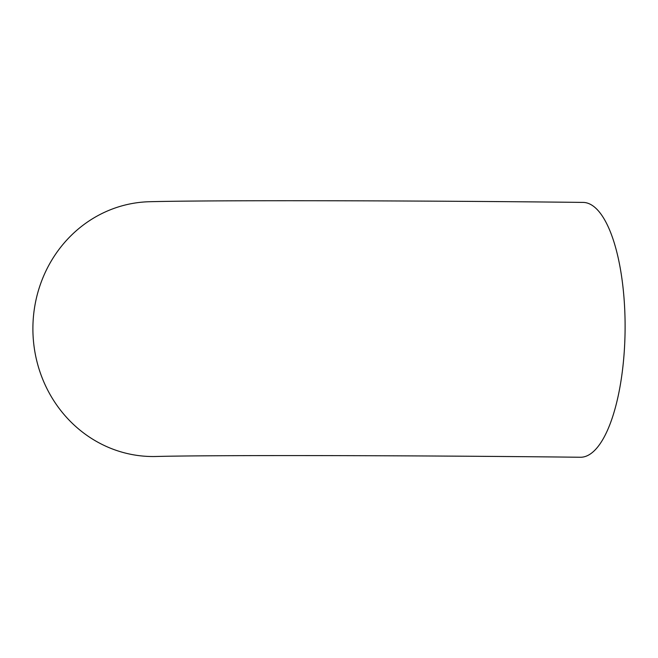 <?xml version="1.0" encoding="UTF-8"?>
<svg xmlns="http://www.w3.org/2000/svg" width="658" height="658" viewBox="0 0 658 658"><rect width="100%" height="100%" fill="white"/><g stroke="black" fill="none" stroke-linecap="round" stroke-linejoin="round"><path stroke-width="0.99" d="M32.9 327.783A127.43 119.822 -91.4 0 1 149.637 201.718C210.058 200.122 414.77 200.517 583.153 202.409A127.43 43.346 -89.4 0 1 625.1 328.786A127.43 43.346 -89.4 0 1 580.331 457.252C415.182 455.352 208.479 455.04 155.806 456.496A127.43 119.822 -91.4 0 1 32.9 327.783"/></g></svg>
